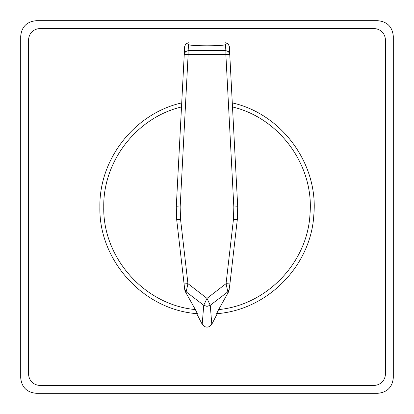 <?xml version="1.0" encoding="UTF-8"?>
<svg xmlns="http://www.w3.org/2000/svg" width="414" height="414" viewBox="0 0 414 414"><rect width="100%" height="100%" fill="white"/><g stroke="black" fill="none" stroke-linecap="round" stroke-linejoin="round"><path stroke-width="0.62" d="M40.106 28.462C33.032 29.151 29.151 33.032 28.462 40.106L28.462 373.894C29.151 380.968 33.032 384.849 40.106 385.537L373.894 385.537C380.968 384.849 384.849 380.968 385.537 373.894L385.537 40.106C384.849 33.032 380.968 29.151 373.894 28.462L40.106 28.462C33.032 29.151 29.151 33.032 28.462 40.106L28.462 373.894C29.151 380.968 33.032 384.849 40.106 385.537L373.894 385.537C380.968 384.849 384.849 380.968 385.537 373.894L385.537 40.106C384.849 33.032 380.968 29.151 373.894 28.462L40.106 28.462M20.7 377.775L20.7 36.225L20.7 377.775C21.621 387.204 26.796 392.379 36.225 393.3L377.775 393.3L36.225 393.3M36.225 20.7L377.775 20.7L36.225 20.7C26.796 21.621 21.621 26.796 20.7 36.225M393.3 36.225L393.3 377.775L393.3 36.225C392.379 26.796 387.204 21.621 377.775 20.7M377.775 393.3C387.204 392.379 392.379 387.204 393.3 377.775M225.454 42.761L228.13 43.822L229.33 46.425L229.744 54.291L228.538 51.683L225.868 50.622L225.454 44.712M188.546 44.712L188.132 50.622L225.868 50.622L225.868 54.627L188.132 54.627L180.162 207.067L180.545 219.342L187.94 283.642L206.995 298.375L226.06 283.642L229.915 283.952L228.745 291.513L218.644 309.584C266.875 305.04 307.623 262.429 310.003 214.043C314.231 165.781 279.662 118.021 232.497 106.957L232.285 102.905C281.991 113.943 318.604 164.244 313.828 214.938C311.059 265.783 267.413 310.117 216.62 313.688L218.644 309.584M228.745 291.513L227.835 291.829L210.25 305.289L211.808 324.25L217.314 313.626L216.62 313.688C267.413 310.117 311.059 265.783 313.828 214.938C318.604 164.244 281.991 113.943 232.285 102.905M195.356 309.584L197.38 313.688L196.686 313.626L202.192 324.25L203.74 305.289L186.165 291.829L185.255 291.513L184.789 290.064L176.69 219.653L176.286 206.731L181.503 106.957C136.786 117.555 102.988 161.046 103.759 207C102.662 257.943 144.615 304.927 195.356 309.584L185.255 291.513M180.162 207.067L176.286 206.731L184.67 46.425L185.87 43.822L188.546 42.761M184.784 290.023L184.691 289.21L186.165 291.829L187.94 283.642L184.085 283.952M178.31 233.734L176.69 219.653L180.545 219.342M237.714 206.731L237.31 219.653L229.915 283.952L237.31 219.653L237.714 206.731L229.744 54.291L225.868 54.627L233.838 207.067L237.714 206.731M181.715 102.905C134.778 113.457 99.055 158.898 99.877 207C98.672 260.748 143.741 310.06 197.38 313.688C143.741 310.06 98.672 260.748 99.877 207C99.055 158.898 134.778 113.457 181.715 102.905L181.586 105.43M229.309 289.21L227.835 291.829L226.06 283.642L233.455 219.342L233.838 207.067M225.552 44.588C224.481 45.323 218.297 45.726 207 45.799C195.703 45.726 189.519 45.323 188.448 44.588M211.808 324.25C208.609 328.116 205.401 328.116 202.192 324.25M210.25 305.289L206.995 306.355L203.74 305.289L206.995 306.355L210.25 305.289L206.995 298.375L203.74 305.289M184.256 54.291L185.462 51.683L188.132 50.622L188.132 54.627L184.256 54.291M210.571 45.778L212.899 45.737M201.204 45.742L205.81 45.799M233.455 219.342L237.31 219.653"/></g></svg>
